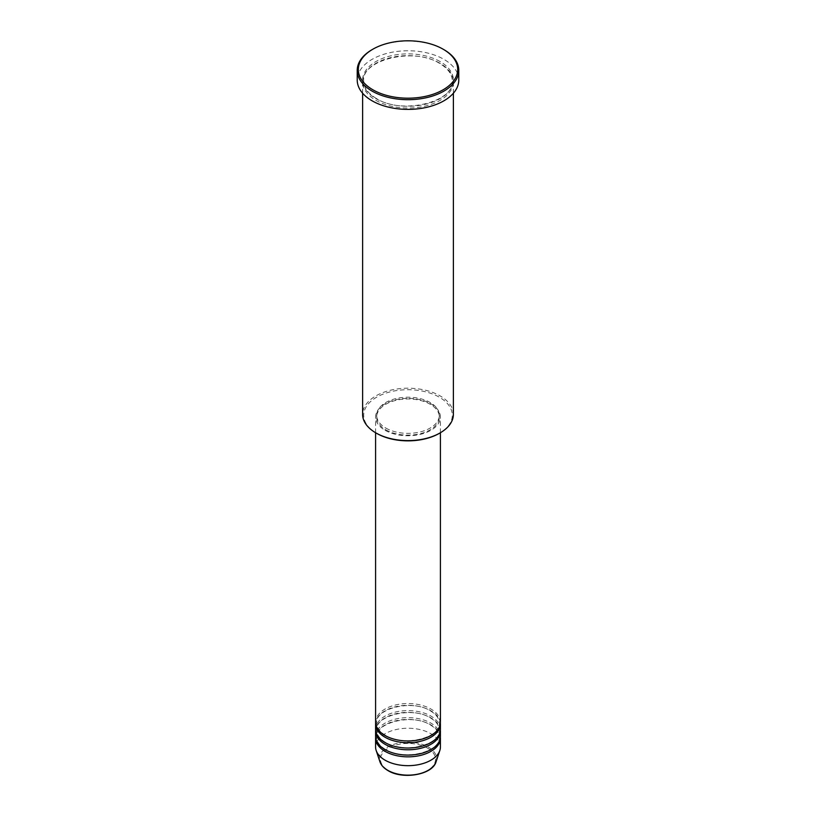 <?xml version="1.0" encoding="UTF-8"?>
<svg xmlns="http://www.w3.org/2000/svg" width="816" height="816" viewBox="0 0 816 816"><rect width="100%" height="100%" fill="white"/><g stroke="black" fill="none" stroke-linecap="round" stroke-linejoin="round"><path stroke-width="0.61" stroke-dasharray="4.08 3.06" d="M440.416 722.262A32.416 18.717 0 0 0 430.919 709.022A32.416 18.717 0 0 0 395.597 704.973A32.416 18.717 0 0 0 375.584 722.262M440.375 723.139A32.416 18.717 0 0 0 430.919 710.787A32.416 18.717 0 0 0 396.311 706.574A32.416 18.717 0 0 0 375.625 723.139M440.416 729.31A32.416 18.717 0 0 0 430.919 716.081A32.416 18.717 0 0 0 395.597 712.031A32.416 18.717 0 0 0 375.584 729.31M440.375 730.198A32.416 18.717 0 0 0 430.919 717.845A32.416 18.717 0 0 0 396.311 713.623A32.416 18.717 0 0 0 375.625 730.198M440.416 736.369A32.416 18.717 0 0 0 430.919 723.139A32.416 18.717 0 0 0 395.597 719.08A32.416 18.717 0 0 0 375.584 736.369M440.375 737.256A32.416 18.717 0 0 0 430.919 724.904A32.416 18.717 0 0 0 396.311 720.681A32.416 18.717 0 0 0 375.625 737.256M376.676 433.367A44.299 25.571 180 0 1 376.676 397.198A44.299 25.571 180 0 1 439.324 397.198A44.299 25.571 180 0 1 439.324 433.367M453.38 414.395A45.38 26.194 0 0 0 440.089 395.872A45.38 26.194 0 0 0 390.64 390.201A45.38 26.194 0 0 0 362.62 414.395M440.089 63.322A45.38 26.194 0 0 0 390.64 57.64A45.38 26.194 0 0 0 362.62 81.845A45.38 26.194 0 0 0 375.911 100.368A45.38 26.194 0 0 0 425.36 106.049A45.38 26.194 0 0 0 453.38 81.845A45.38 26.194 0 0 0 440.089 63.322M385.081 430.277A32.416 18.717 0 0 0 420.403 434.336A32.416 18.717 0 0 0 440.416 417.047A32.416 18.717 0 0 0 430.919 403.818A32.416 18.717 0 0 0 395.597 399.758A32.416 18.717 0 0 0 375.584 417.047A32.416 18.717 0 0 0 385.081 430.277M385.846 429.838A31.334 18.085 0 0 0 419.985 433.755A31.334 18.085 0 0 0 439.334 417.047A31.334 18.085 0 0 0 430.154 404.257A31.334 18.085 0 0 0 396.015 400.33A31.334 18.085 0 0 0 376.666 417.047A31.334 18.085 0 0 0 385.846 429.838M385.846 428.074A31.334 18.085 0 0 0 419.985 431.99A31.334 18.085 0 0 0 439.334 415.283A31.334 18.085 0 0 0 430.154 402.492A31.334 18.085 0 0 0 396.015 398.565A31.334 18.085 0 0 0 376.666 415.283A31.334 18.085 0 0 0 385.846 428.074M458.776 80.08A50.776 29.315 0 0 0 443.904 59.344A50.776 29.315 0 0 0 388.569 52.989A50.776 29.315 0 0 0 357.224 80.08M440.416 746.956A32.416 18.717 0 0 0 430.919 733.727A32.416 18.717 0 0 0 395.597 729.667A32.416 18.717 0 0 0 375.584 746.956M372.096 49.643A50.776 29.315 180 0 1 443.904 49.643M427.462 748.068A27.53 15.892 180 0 1 427.462 770.549A27.53 15.892 180 0 1 388.538 770.549A27.53 15.892 180 0 1 388.538 748.068A27.53 15.892 180 0 1 427.462 748.068M436.06 761.777A28.57 16.493 0 0 0 428.206 746.987A28.57 16.493 0 0 0 394.607 744.08A28.57 16.493 0 0 0 379.94 761.777M440.089 61.557A45.38 26.194 0 0 0 375.911 61.557A45.38 26.194 0 0 0 375.911 98.603A45.38 26.194 0 0 0 440.089 98.603A45.38 26.194 0 0 0 440.089 61.557M385.621 735.44C379.705 731.86 376.717 727.76 376.666 723.139C374.809 708.512 412.355 699.088 430.379 710.848C436.295 714.418 439.283 718.519 439.334 723.139C441.191 737.766 403.645 747.191 385.621 735.44M385.621 742.489C379.705 738.919 376.717 734.818 376.666 730.198C374.809 715.571 412.355 706.136 430.379 717.896C436.295 721.477 439.283 725.577 439.334 730.198C441.191 744.824 403.645 754.249 385.621 742.489M385.621 749.547C379.705 745.977 376.717 741.877 376.666 737.256C374.809 722.629 412.355 713.194 430.379 724.955C436.295 728.535 439.283 732.635 439.334 737.256C441.191 751.883 403.645 761.308 385.621 749.547M376.451 98.552C368.057 93.503 363.814 87.638 363.701 80.957C361.264 59.905 414.11 46.849 439.549 63.373C447.943 68.411 452.186 74.276 452.299 80.957C454.736 102.01 401.89 115.076 376.451 98.552M440.416 432.735L440.416 417.047M439.334 417.047L439.334 415.283M453.38 93.238L453.38 81.845M362.62 93.238L362.62 81.845M376.666 417.047L376.666 415.283M375.584 432.735L375.584 417.047"/><path stroke-width="1.22" d="M375.584 432.735L375.584 722.262A32.416 18.717 0 0 0 385.081 735.491A32.416 18.717 0 0 0 420.403 739.541A32.416 18.717 0 0 0 440.416 722.262L440.416 432.735M375.625 723.139A32.416 18.717 0 0 0 375.584 724.027A32.416 18.717 0 0 0 385.081 737.256A32.416 18.717 0 0 0 420.403 741.305A32.416 18.717 0 0 0 440.416 724.027A32.416 18.717 0 0 0 440.375 723.139M375.584 724.027L375.584 729.31A32.416 18.717 0 0 0 385.081 742.55A32.416 18.717 0 0 0 420.403 746.599A32.416 18.717 0 0 0 440.416 729.31L440.416 724.027M375.625 730.198A32.416 18.717 0 0 0 375.584 731.075A32.416 18.717 0 0 0 385.081 744.314A32.416 18.717 0 0 0 420.403 748.364A32.416 18.717 0 0 0 440.416 731.075A32.416 18.717 0 0 0 440.375 730.198M375.584 731.075L375.584 736.369A32.416 18.717 0 0 0 385.081 749.598A32.416 18.717 0 0 0 420.403 753.658A32.416 18.717 0 0 0 440.416 736.369L440.416 731.075M375.625 737.256A32.416 18.717 0 0 0 375.584 738.133A32.416 18.717 0 0 0 385.081 751.363A32.416 18.717 0 0 0 420.403 755.422A32.416 18.717 0 0 0 440.416 738.133A32.416 18.717 0 0 0 440.375 737.256M440.089 432.919L439.324 433.367A44.299 25.571 180 0 1 376.676 433.367L375.911 432.919A45.38 26.194 0 0 0 440.089 432.919A45.38 26.194 0 0 0 453.38 414.395L453.38 93.238M372.861 89.78A49.694 28.693 0 0 0 443.139 89.78A49.694 28.693 0 0 0 443.139 49.205L443.904 49.643A50.776 29.315 180 0 1 458.776 70.37A50.776 29.315 180 0 1 427.431 97.461A50.776 29.315 180 0 1 372.096 91.106A50.776 29.315 180 0 1 357.224 70.37A50.776 29.315 180 0 1 372.096 49.643L372.861 49.205A49.694 28.693 0 0 0 372.861 89.78M357.224 70.37L357.224 80.08A50.776 29.315 0 0 0 372.096 100.807A50.776 29.315 0 0 0 427.431 107.161A50.776 29.315 0 0 0 458.776 80.08L458.776 70.37M375.584 738.133L375.584 746.956A32.416 18.717 0 0 0 376.176 750.506A32.416 18.717 0 0 0 385.081 760.186A32.416 18.717 0 0 0 417.496 764.847A32.416 18.717 0 0 0 439.824 750.506A32.416 18.717 0 0 0 440.416 746.956L440.416 738.133M443.904 49.643L443.139 49.205A49.694 28.693 0 0 0 372.861 49.205M362.62 93.238L362.62 414.395A45.38 26.194 0 0 0 375.911 432.919L376.676 433.367M387.794 770.314A28.57 16.493 0 0 0 416.374 774.425A28.57 16.493 0 0 0 436.06 761.777C432.613 774.802 402.818 779.902 387.998 770.6C383.846 768.193 381.164 765.255 379.94 761.777A28.57 16.493 0 0 0 387.794 770.314M436.06 761.777L439.824 750.506M379.94 761.777L376.176 750.506"/></g></svg>
